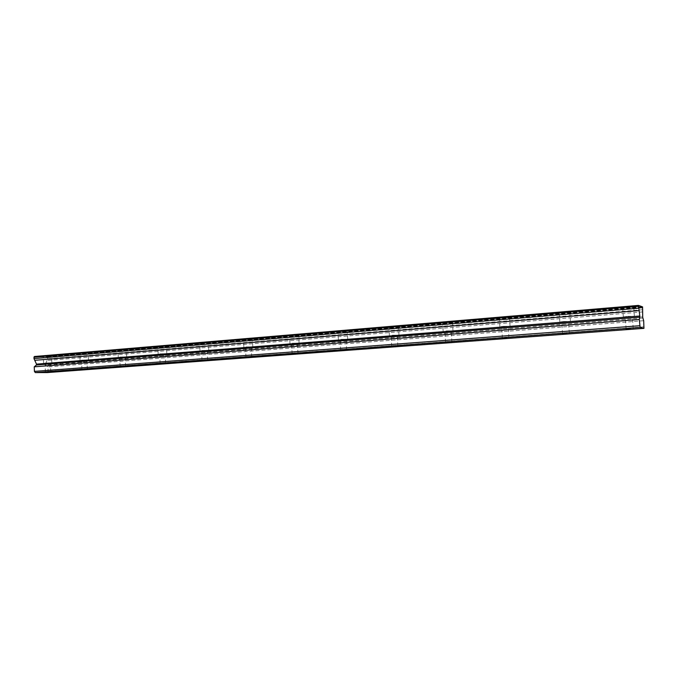 <?xml version="1.0" encoding="UTF-8"?>
<svg xmlns="http://www.w3.org/2000/svg" width="678" height="678" viewBox="0 0 678 678"><rect width="100%" height="100%" fill="white"/><g stroke="black" fill="none" stroke-linecap="round" stroke-linejoin="round"><path stroke-width="0.51" stroke-dasharray="3.39 2.54" d="M629.447 316.796L625.294 316.804L629.447 316.796M49.511 363.077L45.045 363.137L49.511 363.077M86.013 360.162L81.563 360.221L86.013 360.162M124.176 357.12L119.743 357.17L124.176 357.12M164.118 353.924L159.703 353.975L164.118 353.924M205.959 350.594L201.569 350.636L205.959 350.594M249.843 347.085L245.478 347.128L249.843 347.085M295.93 343.407L291.591 343.441L295.93 343.407M344.382 339.542L340.068 339.568L344.382 339.542M395.384 335.474L391.104 335.5L395.384 335.474M449.15 331.186L444.904 331.203L449.15 331.186M505.907 326.652L501.686 326.669L505.907 326.652M565.91 321.864L561.723 321.872L565.91 321.864M642.905 309.702L47.638 358.806L45.553 364.222L642.693 316.88M627.226 306.871L633.718 306.905L629.142 307.507L622.675 307.465L627.226 306.871M627.879 316.355L634.371 316.338L623.328 316.906L627.879 316.355M44.638 356.018L51.587 355.95L44.638 356.018M44.892 363.027L51.85 362.925L44.892 363.027M81.233 352.924L88.165 352.874L81.233 352.924M81.513 360.094L88.445 360.001L81.513 360.094M119.514 349.695L126.422 349.653L119.514 349.695M119.811 357.026L126.718 356.942L119.811 357.026M159.584 346.322L166.457 346.28L159.584 346.322M159.906 353.814L166.788 353.738L159.906 353.814M201.569 342.78L208.417 342.746L201.569 342.78M201.925 350.45L208.765 350.382L201.925 350.45M245.631 339.059L252.436 339.042L245.631 339.059M246.004 346.924L252.809 346.865L246.004 346.924M291.904 335.161L298.667 335.152L291.904 335.161M292.311 343.221L299.074 343.161L292.311 343.221M340.568 331.05L347.289 331.05L340.568 331.05M341.009 339.322L347.729 339.271L341.009 339.322M391.816 326.728L398.495 326.737L391.816 326.728M392.291 335.212L398.969 335.178L392.291 335.212M445.853 322.169L452.48 322.186L449.243 322.618L442.632 322.592L445.853 322.169M446.37 330.881L452.997 330.856L446.37 330.881M502.923 317.355L509.509 317.38L505.881 317.855L499.322 317.829L502.923 317.355M503.483 326.313L510.059 326.288L506.432 326.728L499.872 326.745L503.483 326.313M563.282 312.27L569.817 312.295L565.749 312.829L559.24 312.795L563.282 312.27M563.884 321.474L570.418 321.457L559.842 321.965L563.884 321.474M45.553 364.222L45.706 365.078L47.943 366.908L48.113 371.391L47.341 372.569M34.366 356.509L35.62 356.967L47.087 356.755L47.638 358.806M644.1 326.813L48.113 371.391M641.964 306.659L45.214 356.721M46.757 356.747L642.015 306.871M638.651 305.676L36.298 356.543M638.6 305.456L34.714 356.518M643.676 320.711L47.943 366.908M642.812 311.905L46.909 360.476M642.778 307.863L47.587 357.45M47.087 356.755L642.566 306.871M642.812 318.05L45.706 365.078M633.227 328.525L632.388 316.44M50.706 371.951L50.375 362.967M87.318 369.23L86.954 360.043M125.591 366.374L125.21 356.992M165.661 363.391L165.246 353.789M207.654 360.264L207.205 350.441M251.708 356.975L251.216 346.924M297.973 353.526L297.447 343.229M346.627 349.899L346.06 339.339M397.867 346.085L397.257 335.246M451.895 342.051L451.234 330.932M508.949 337.797L508.237 326.372M569.3 333.296L568.528 321.55M634.371 316.338L633.718 306.905M51.85 362.925L51.587 355.95M88.445 360.001L88.165 352.874M126.718 356.942L126.422 349.653M166.788 353.738L166.457 346.28M208.765 350.382L208.417 342.746M252.809 346.865L252.436 339.042M299.074 343.161L298.667 335.152M347.729 339.271L347.289 331.05M398.969 335.178L398.495 326.737M452.997 330.856L452.48 322.186M510.059 326.288L509.509 317.38M570.418 321.457L569.817 312.295M626.133 329L625.294 316.804M45.384 372.171L45.045 363.137M81.919 369.459L81.563 360.221M120.133 366.612L119.743 357.17M160.118 363.637L159.703 353.975M202.019 360.526L201.569 350.636M245.97 357.255L245.478 347.128M292.116 353.823L291.591 343.441M340.636 350.221L340.068 339.568M391.714 346.424L391.104 335.5M445.565 342.424L444.904 331.203M502.406 338.195L501.686 326.669M562.494 333.729L561.723 321.872M642.269 307.337L46.087 357.162M638.913 306.151L35.62 356.967M623.328 316.906L622.675 307.465M43.562 363.188L43.307 356.187M80.063 360.264L79.784 353.119M118.226 357.221L117.921 349.907M158.16 354.026L157.838 346.551M200.002 350.687L199.654 343.034M243.885 347.178L243.512 339.339M289.964 343.5L289.557 335.466M338.407 339.636L337.966 331.398M389.401 335.568L388.926 327.11M443.141 331.271L442.632 322.592M499.872 326.745L499.322 317.829M559.842 321.965L559.24 312.795"/><path stroke-width="1.02" d="M630.286 328.957L626.133 329L630.286 328.957M49.85 372.078L45.384 372.171L49.85 372.078M86.377 369.366L81.919 369.459L86.377 369.366M124.566 366.527L120.133 366.612L124.566 366.527M164.534 363.561L160.118 363.637L164.534 363.561M206.409 360.45L202.019 360.526L206.409 360.45M250.335 357.187L245.97 357.255L250.335 357.187M296.456 353.755L292.116 353.823L296.456 353.755M344.949 350.153L340.636 350.221L344.949 350.153M395.994 346.365L391.714 346.424L395.994 346.365M449.811 342.365L445.565 342.424L449.811 342.365M506.619 338.144L502.406 338.195L506.619 338.144M566.689 333.686L562.494 333.729L566.689 333.686M640.125 327.44L639.303 319.482L639.803 316.007L638.481 305.414L638.922 306.151L639.108 305.634L641.964 306.659L642.278 307.337L642.566 306.871L642.702 317.346L643.676 320.711L643.956 328.355L47.341 372.569L35.298 372.586L640.125 327.44L643.956 328.355M35.298 372.586L34.417 371.383L639.744 325.728M34.417 371.383L34.247 366.823L36.417 364.993L36.502 364.137L33.951 358.586L34.366 356.509L638.481 305.414M642.015 306.871L642.456 306.829M639.108 305.634L638.651 305.676M33.9 357.204L638.388 306.32M638.523 308.21L33.951 358.586M638.947 310.626L34.832 360.298M639.803 316.007L36.502 364.137M639.303 319.482L34.247 366.823M36.417 364.993L639.846 317.168"/></g></svg>
